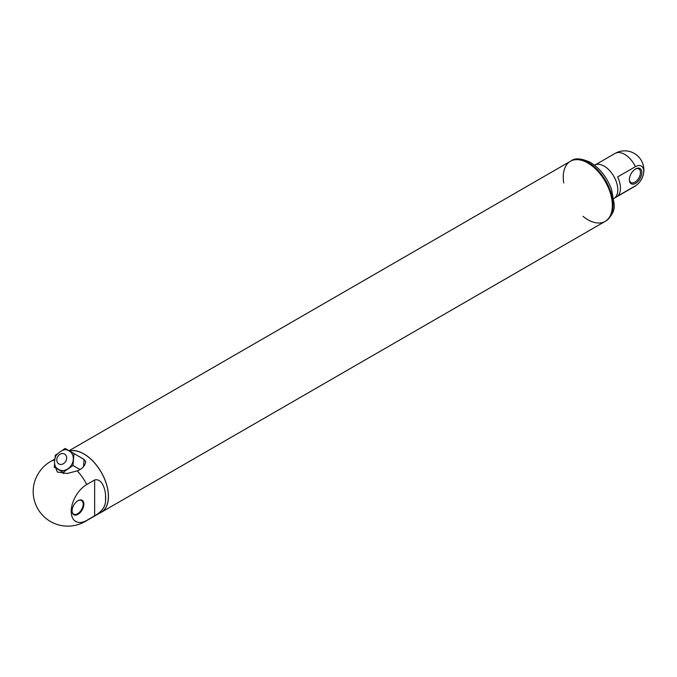 <?xml version="1.0" encoding="UTF-8"?>
<svg xmlns="http://www.w3.org/2000/svg" width="677" height="677" viewBox="0 0 677 677"><rect width="100%" height="100%" fill="white"/><g stroke="black" fill="none" stroke-linecap="round" stroke-linejoin="round"><path stroke-width="1.02" d="M613.802 198.581A19.286 11.137 -120 0 0 613.802 176.316A19.286 11.137 -120 0 0 594.516 165.18M629.365 179.32A7.862 4.536 120 0 0 630.981 182.545A7.862 4.536 120 0 0 634.908 182.155A7.862 4.536 120 0 0 640.044 175.233A7.862 4.536 120 0 0 638.843 168.937A7.862 4.536 120 0 0 635.246 169.14M635.593 183.34A8.826 5.094 120 0 0 641.83 172.533A8.826 5.094 120 0 0 635.593 168.928A8.826 5.094 120 0 0 629.356 179.735A8.826 5.094 120 0 0 635.593 183.34M635.424 166.652L617.627 176.925A19.193 11.077 -120 0 1 617.627 196.085L635.424 185.811A11.729 6.77 120 0 0 638.436 183.416A11.729 6.77 120 0 0 643.15 175.25A11.729 6.77 120 0 0 635.424 166.652A19.193 11.077 -120 0 0 624.685 154.364A19.193 11.077 -120 0 0 615.088 153.417A19.193 19.193 0 0 1 643.15 175.25M83.499 466.69L84.1 459.505L85.734 461.587C84.98 465.971 82.129 469.059 77.186 470.845A34.62 19.988 60 0 1 86.732 484.529L94.636 479.968C102.049 478.047 105.35 489.488 105.553 495.319A34.62 19.988 60 0 1 105.553 500.481C105.536 506.582 101.897 511.694 94.636 515.832L86.732 520.393A34.62 19.988 60 0 1 85.116 521.518L101.211 512.227A34.62 19.988 -120 0 0 107.237 487.195A34.62 19.988 -120 0 0 88.095 456.823A34.62 19.988 -120 0 0 69.646 451.043M58.831 469.576A10.604 8.657 -60 0 0 71.694 464.617A10.604 8.657 -60 0 0 69.266 451.102C65.804 448.233 61.328 449.765 55.852 455.697C53.441 462.814 54.38 467.409 58.662 469.474A10.604 8.657 -60 0 0 58.831 469.576M54.575 463.635L54.278 467.223L63.139 472.334L72.989 465.497L73.988 453.548L65.127 448.436L62.174 450.484M56.91 454.132L55.277 455.274L55.108 457.263M84.1 459.505L73.988 453.548M72.989 465.497L79.954 469.525M75.486 454.419L83.872 459.26M64.4 473.071L63.139 472.334A13.498 11.027 120 0 0 63.655 473.646M72.075 510.729A7.862 4.536 120 0 0 73.7 514.131A7.862 4.536 120 0 0 77.627 513.741A7.862 4.536 120 0 0 82.763 506.819A7.862 4.536 120 0 0 81.553 500.523A7.862 4.536 120 0 0 77.796 500.819M77.965 500.709L77.965 500.709A8.344 4.815 120 0 0 72.067 510.932A8.344 4.815 120 0 0 77.965 514.334A8.344 4.815 120 0 0 83.863 504.12A8.344 4.815 120 0 0 77.965 500.709L77.627 500.912M86.732 484.529A21.96 12.677 120 0 0 71.203 511.431A21.96 12.677 120 0 0 86.732 520.393M85.116 521.518A34.62 34.62 0 0 1 33.85 484.808A21.96 12.677 -60 0 1 45.004 465.497A34.62 34.62 0 0 1 50.496 461.562A34.62 19.988 60 0 1 54.397 460.148M77.186 470.845L67.353 473.485L57.325 472.047L54.498 464.54M99.917 512.98A34.713 20.039 -120 0 0 101.254 512.311L605.153 221.396A34.713 20.039 -120 0 0 605.153 181.309A34.713 20.039 -120 0 0 570.44 161.261A34.713 20.039 60 0 1 587.797 162.988A34.713 20.039 60 0 1 610.476 193.571A34.713 20.039 60 0 1 605.153 221.396A34.713 20.039 60 0 1 583.007 216.361M101.254 512.311A34.713 20.039 -120 0 0 102.591 474.662A34.713 20.039 -120 0 0 69.528 450.975M563.721 182.959A34.713 20.039 60 0 1 570.44 161.261L69.079 450.721M614.716 197.946L634.281 186.649A19.193 11.077 -120 0 0 635.424 185.811M105.553 495.319L105.553 500.481M94.636 479.968L94.636 515.832M58.865 463.94A5.712 4.663 -60 0 0 66.642 458.541A5.712 4.663 -60 0 0 59.652 454.504A5.712 4.663 -60 0 0 58.865 463.94M588.474 162.59A34.713 20.039 60 0 1 611.153 193.182A34.713 20.039 60 0 1 605.83 220.998C612.101 215.845 614.868 210.208 614.149 204.099L611.619 189.619C607.117 177.467 600.042 168.395 590.403 162.395C581.45 158.266 575.027 157.758 571.117 160.872A34.713 20.039 60 0 1 588.474 162.59M634.281 186.649A19.193 19.193 0 0 0 638.436 183.416M595.532 164.706L615.088 153.417M54.532 459.226L50.496 461.562M605.153 221.396L605.83 220.998M570.44 161.261L571.117 160.872"/></g></svg>
